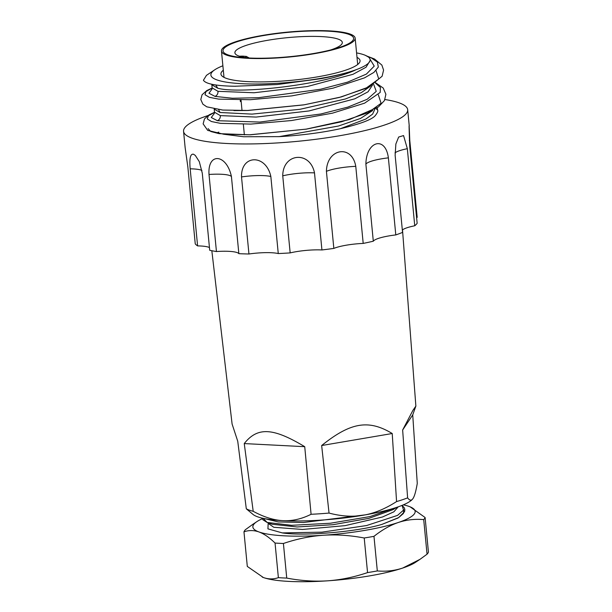 <?xml version="1.0" encoding="UTF-8"?>
<svg xmlns="http://www.w3.org/2000/svg" width="612" height="612" viewBox="0 0 612 612"><rect width="100%" height="100%" fill="white"/><g stroke="black" fill="none" stroke-linecap="round" stroke-linejoin="round"><path stroke-width="0.92" d="M350.118 34.058A67.159 12.47 174.5 0 1 355.159 38.143A67.159 12.47 174.5 0 1 301.884 55.585A67.159 12.47 174.5 0 1 226.501 55.095A67.159 12.47 174.5 0 1 221.46 51.018A67.159 12.47 174.5 0 1 274.734 33.576A67.159 12.47 174.5 0 1 350.118 34.058M246.307 508.824A89.589 16.639 -5.5 0 0 249.329 510.14A89.589 16.639 174.5 0 0 253.207 511.318C263.933 517.109 273.87 520.215 283.035 520.651A81.518 15.139 -5.5 0 1 253.138 514.524L246.307 508.824L237.739 441.221L232.101 424.047L211.828 250.721M253.207 511.318L244.249 443.578C257.461 426.786 272.967 427.589 304.73 446.683L311.087 514.287C301.617 519.022 292.268 521.141 283.035 520.651A81.518 15.139 -5.5 0 0 363.482 515.182A81.518 15.139 -5.5 0 0 412.473 499.208M311.087 514.287A89.589 16.639 174.5 0 0 329.042 513.07L321.66 445.528C350.538 422.311 368.562 419.235 392.223 433.518L396.568 501.572A89.589 16.639 174.5 0 0 407.615 497.862C409.673 500.639 411.471 500.861 412.993 498.535C414.531 496.248 415.961 491.199 417.269 483.396L412.733 414.898L415.869 406.085L412.825 410.514L402.642 430.014L412.733 414.898M407.615 497.862L402.642 430.014M412.564 499.109L412.993 498.535M329.042 513.07C341.305 516.337 352.787 517.041 363.482 515.182C374.223 513.384 385.254 508.847 396.568 501.572M392.223 433.518L321.66 445.528M304.73 446.683L244.249 443.578M403.713 509.674L403.423 513.499L398.619 517.614L382.056 524.331C358.196 531.736 303.743 536.341 282.293 532.907L321.95 532.157L366.573 525.547L397.578 515.373L403.545 510.11L402.061 505.39M264.46 518.601L278.307 521.937L303.514 522.487L365.747 514.791M282.293 532.907L267.926 528.867L268.194 522.816M398.244 506.82L393.853 511.823L382.5 516.995L345.015 525.647L302.527 529.464L273.778 527.269L268.951 523.941L268.867 523.061M396.974 507.256L369.946 516.582L330.281 523.245L291.58 525.318L267.123 522.434L263.191 518.341M272.088 524.232L297.141 526.963L333.012 524.698L368.929 518.349L393.08 509.612M397.907 518.035L382.232 524.277M403.369 504.846A81.518 15.139 174.5 0 1 409.038 506.415A81.518 15.139 174.5 0 1 410.208 506.874A81.518 15.139 174.5 0 1 398.32 522.487A81.518 15.139 174.5 0 1 323.289 535.255A81.518 15.139 174.5 0 1 258.975 531.958A81.518 15.139 174.5 0 1 256.856 521.638A81.518 15.139 174.5 0 1 262.318 518.724M243.966 531.82L247.302 566.421L263.367 577.521C268.438 579.312 273.442 579.357 278.376 577.659L275.048 543.051C269.418 537.535 264.063 533.832 258.975 531.958C253.903 530.16 248.9 530.114 243.966 531.82A91.226 16.945 -5.5 0 1 245.358 529.732L252.84 524.316M275.048 543.051A91.226 16.945 -5.5 0 0 283.41 543.487L286.737 578.088C300.836 580.765 314.476 581.675 327.672 580.819C340.861 579.885 354.157 577.139 367.552 572.595L364.216 537.994C350.118 535.309 336.478 534.398 323.289 535.255C310.093 536.196 296.797 538.935 283.41 543.487M364.216 537.994A91.226 16.945 -5.5 0 0 373.978 536.334C382.087 529.877 390.196 525.257 398.32 522.487C406.437 519.795 414.898 518.838 423.711 519.603L427.046 554.204A91.226 16.945 -5.5 0 0 428.438 552.116L425.103 517.515A91.226 16.945 -5.5 0 1 423.711 519.603M367.552 572.595A91.226 16.945 -5.5 0 0 377.313 570.935C386.118 571.7 394.579 570.736 402.704 568.051L419.977 559.345L427.046 554.204M377.313 570.935L373.978 536.334M410.117 506.835L425.103 517.515M262.288 577.101A81.518 15.139 -5.5 0 0 263.367 577.521A81.518 15.139 -5.5 0 0 327.672 580.819A81.518 15.139 -5.5 0 0 402.704 568.051A81.518 15.139 -5.5 0 0 415.548 562.298L419.564 559.62M278.376 577.659A91.226 16.945 -5.5 0 0 286.737 578.088M240.233 99.985L240.386 101.577M330.794 49.924A53.955 10.021 -5.5 0 0 342.315 42.442A53.955 10.021 -5.5 0 0 338.268 39.16A53.955 10.021 -5.5 0 0 277.695 38.778A53.955 10.021 -5.5 0 0 234.893 52.785A53.955 10.021 -5.5 0 0 238.94 56.067A53.955 10.021 -5.5 0 0 247.63 57.933M227.924 54.858A65.606 12.186 -5.5 0 0 243.071 57.612A65.606 12.186 -5.5 0 0 335.208 48.738A65.606 12.186 -5.5 0 0 348.687 34.303A65.606 12.186 -5.5 0 0 263.412 35.58A65.606 12.186 -5.5 0 0 227.924 54.858M222.531 76.454L221.888 75.88M223.311 70.227A69.875 12.974 -5.5 0 0 220.947 74.06A69.875 12.974 -5.5 0 0 226.188 78.305A69.875 12.974 -5.5 0 0 304.631 78.81A69.875 12.974 -5.5 0 0 360.055 60.664A69.875 12.974 -5.5 0 0 357.01 57.36M218.821 132.115A97.828 18.169 -5.5 0 0 217.581 132.552M384.963 99.534A112.577 20.907 174.5 0 1 399.231 102.885A112.577 20.907 174.5 0 1 407.676 109.724A112.577 20.907 174.5 0 1 318.378 138.962A112.577 20.907 174.5 0 1 192.007 138.151A112.577 20.907 174.5 0 1 183.562 131.305L185.13 147.569L187.83 166.801L195.251 243.882A112.577 20.907 -5.5 0 0 197.6 245.894A26.01 4.827 174.5 0 1 208.684 247.225A26.01 4.827 174.5 0 1 209.449 247.546M201.914 170.419A26.01 4.827 -5.5 0 0 201.264 170.151A26.01 4.827 -5.5 0 0 190.179 168.82C189.261 158.37 190.386 153.513 193.56 154.247L195.297 155.425L199.29 161.637L202.289 173.196L209.709 250.27A112.577 20.907 -5.5 0 0 216.441 251.54A26.01 4.827 174.5 0 1 231.497 251.524A26.01 4.827 174.5 0 1 238.856 253.666A112.577 20.907 -5.5 0 0 248.946 253.995A26.01 4.827 174.5 0 1 265.692 252.641A26.01 4.827 174.5 0 1 278.261 253.559A112.577 20.907 -5.5 0 0 290.165 252.901A26.01 4.827 174.5 0 1 306.054 250.407A26.01 4.827 174.5 0 1 321.927 249.956A112.577 20.907 -5.5 0 0 333.838 248.411A26.01 4.827 174.5 0 1 346.446 245.167A26.01 4.827 174.5 0 1 363.199 243.415A112.577 20.907 -5.5 0 0 373.305 241.212A26.01 4.827 174.5 0 1 380.71 237.701A26.01 4.827 174.5 0 1 395.796 234.924A112.577 20.907 -5.5 0 0 402.558 232.407L395.138 155.326L395.865 143.996L398.657 137.042L403.56 135.573L407.332 148.701L414.752 225.774A112.577 20.907 -5.5 0 0 417.147 223.326L409.719 146.245C408.847 122.867 408.892 117.787 409.772 140.293L409.183 129.492M402.329 230.043A26.01 4.827 174.5 0 1 403.637 229.163A26.01 4.827 174.5 0 1 414.752 225.774M416.588 217.574A26.01 4.827 174.5 0 1 417.193 217.367L409.772 140.293A26.01 4.827 -5.5 0 0 409.306 140.454M190.179 168.82L197.6 245.894M183.562 131.305A112.577 20.907 174.5 0 1 208.034 115.553M216.441 251.54L209.013 174.466C207.506 152.051 226.685 153.872 231.435 176.593L238.856 253.666M248.946 253.995L241.518 176.922C240.937 154.346 266.021 153.964 270.841 176.486L278.261 253.559M290.165 252.901L282.744 175.828C282.828 153.031 310.039 150.529 314.499 172.882L321.927 249.956M333.838 248.411L326.418 171.337C326.839 148.334 351.961 144.057 355.771 166.342L363.199 243.415M373.305 241.212L365.884 164.138C366.236 140.951 385.483 135.566 388.375 157.85L395.796 234.924M409.244 125.973L407.676 109.724M375.998 108.607L377.566 110.038C378.331 110.963 377.428 112.975 374.865 116.073C370.987 119.944 359.512 124.144 340.448 128.681A79.965 14.849 -5.5 0 1 279.171 136.637L338.428 126.034L360.506 118.445L372.762 110.481M377.566 110.038L377.298 107.758M223.533 134.212L243.538 136.744L279.171 136.637M374.819 109.326L372.639 114.077L365.838 119.042L340.448 128.681M372.532 84.999L368.064 91.792L354.799 98.823L309.006 110.948L256.122 117.068L220.343 115.614L214.483 112.195L214.185 109.081L220.045 112.501L252.006 114.115L300.018 109.303L345.375 98.983L361.294 92.649L370.413 86.2M373.664 84.311L376.242 91.372L367.2 99.274L347.823 107.115L320.841 113.993L259.84 122.063L217.39 120.702L211.285 117.519L214.353 113.381M303.506 104.92L248.143 110.466M306.742 129.071L250.591 134.762M376.013 70.548L378.752 78.979L365.701 88.411L339.232 97.476L304.187 104.805L247.179 110.497L233.891 110.588M378.346 94.845L381.092 103.275L367.988 112.73L341.58 121.773L306.543 129.101L249.597 134.793L219.065 133.645L210.796 131.511L208.095 128.627M356.582 52.9A79.965 14.849 174.5 0 1 365.249 55.279A79.965 14.849 174.5 0 1 368.325 56.985L368.447 57.077A79.965 14.849 174.5 0 1 370.099 59.693L370.176 60.427L366.06 67.228L353.017 74.297L307.255 86.544L254.049 92.756L218.002 91.318L212.142 87.899L211.844 84.785L217.704 88.197C237.946 94.248 324.199 85.175 356.077 69.722C347.103 72.989 335.43 75.965 321.048 78.657L277.198 84.54L234.648 86.254C216.097 85.902 205.686 83.898 203.421 80.249L206.466 75.337L214.82 69.76A79.965 14.849 174.5 0 1 222.883 65.775M370.099 59.693A79.965 14.849 174.5 0 1 356.069 69.73A79.965 14.849 174.5 0 1 320.849 78.328A79.965 14.849 174.5 0 1 236.37 83.331A79.965 14.849 174.5 0 1 214.82 69.76M218.002 91.318C218.102 93.713 217.115 95.411 215.049 96.405L232.476 98.249L258.539 97.698L320.634 89.237L347.601 82.13L366.389 74.098L374.23 66.111L369.977 59.096M368.325 56.985L365.272 55.287M215.049 96.405L208.952 93.223L212.012 89.084M212.157 88.082L205.969 91.571L205.012 94.738L209.342 97.316L218.691 99.113L250.239 99.718L291.695 95.9L333.005 88.174L364.522 77.854L373.909 72.407L378.323 67.068L377.397 62.118L371.247 57.865L368.149 56.847M214.491 112.386L208.363 115.806L207.292 118.935L211.4 121.52L220.465 123.349L250.912 124.083L291.503 120.541L332.461 113.166L364.591 103.168L380.182 92.443L380.412 87.478L375.485 83.094M371.247 57.865L373.848 58.874M241.006 99.978L242.023 110.573M243.347 124.274L244.364 134.877M239.468 56.25A6.984 1.3 174.5 0 1 245.297 57.597M217.39 120.702C219.456 119.707 220.442 118.009 220.343 115.614M218.599 109.632L220.045 112.501M215.799 84.976L217.704 88.197M407.332 148.701A26.01 4.827 -5.5 0 0 396.209 152.09A26.01 4.827 -5.5 0 0 394.985 152.901M388.375 157.85A26.01 4.827 -5.5 0 0 373.289 160.627A26.01 4.827 -5.5 0 0 365.884 164.138M355.771 166.342A26.01 4.827 -5.5 0 0 339.025 168.086A26.01 4.827 -5.5 0 0 326.418 171.337M314.499 172.882A26.01 4.827 -5.5 0 0 298.633 173.334A26.01 4.827 -5.5 0 0 282.744 175.828M270.841 176.486A26.01 4.827 -5.5 0 0 258.272 175.567A26.01 4.827 -5.5 0 0 241.518 176.922M231.435 176.593A26.01 4.827 -5.5 0 0 224.076 174.451A26.01 4.827 -5.5 0 0 209.013 174.466M357.691 64.489L355.159 38.143M402.512 229.89L415.869 406.085M398.657 517.591L404.54 511.739L404.846 509.658L404.394 507.983L402.13 505.359M262.158 518.112L262.885 519.764L267.077 522.411M392.896 509.719L397.004 507.249M272.34 524.331L267.115 522.426M397.379 518.356L398.611 517.614M256.856 521.638L252.427 524.591M239.3 56.197L246.238 56.365L249.268 58.018M224 77.364L221.46 51.018M214.483 112.195L214.085 113.909M247.592 110.481L248.22 110.466M305.64 129.254L306.91 129.04M366.902 56.067L374.468 58.981L381.85 65.056L383.579 70.097L382.133 76.217L369.243 86.812L341.228 96.948L304.187 104.805M248.151 110.466L247.179 110.489M305.763 129.231L306.543 129.101M250.599 134.762L249.597 134.793M234.886 86.261L235.62 86.269M212.142 87.899L211.752 89.604M211.844 84.785L211.744 84.249M212.15 88.021L206.726 90.599L202.075 94.753L200.79 99.526L202.863 104.155L206.795 106.832L222.745 110.053L247.891 110.474M305.824 129.216L349.613 119.516L378.384 106.985L384.435 100.597L385.897 94.271L383.234 88.051L375.439 82.628M214.491 112.325L209.128 114.865L204.485 118.912L203.13 123.869L207.713 130.41L223.755 134.235L249.987 134.778"/></g></svg>
